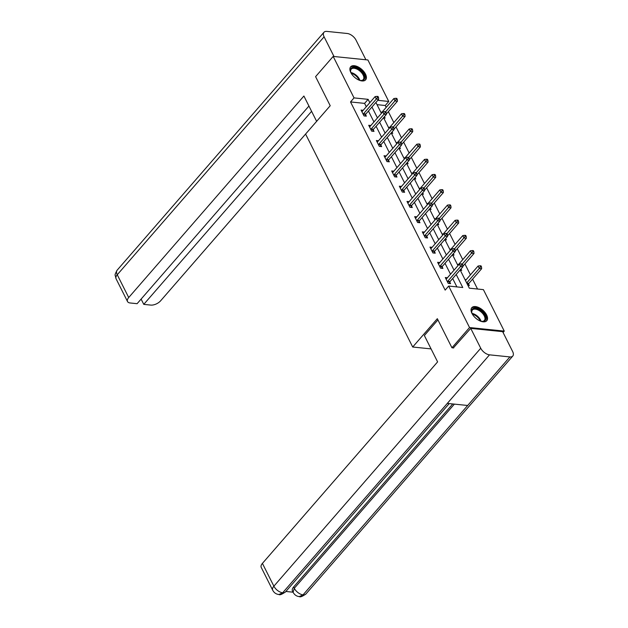 <?xml version="1.0" encoding="UTF-8"?>
<svg xmlns="http://www.w3.org/2000/svg" width="628" height="628" viewBox="0 0 628 628"><rect width="100%" height="100%" fill="white"/><g stroke="black" fill="none" stroke-linecap="round" stroke-linejoin="round"><path stroke-width="0.94" d="M471.973 313.443A9.915 5.33 -139 0 1 471.809 307.689A9.915 5.33 -139 0 1 479.109 307.704A9.915 5.33 -139 0 1 486.614 314.95A9.915 5.33 -139 0 1 486.779 320.704A9.915 5.33 -139 0 1 479.478 320.688A9.915 5.33 -139 0 1 471.973 313.443M350.824 72.573A9.915 5.33 -139 0 1 350.659 66.819A9.915 5.33 -139 0 1 357.96 66.835A9.915 5.33 -139 0 1 365.465 74.073A9.915 5.33 -139 0 1 365.629 79.835A9.915 5.33 -139 0 1 358.329 79.811A9.915 5.33 -139 0 1 350.824 72.573M453.722 347.959L451.948 347.779L437.324 318.694L412.698 347.017L305.585 134.054L330.21 105.732L315.586 76.647L333.178 56.418L367.898 59.974L388.763 101.453L377.758 100.331M386.181 107.364L385.247 105.504L388.763 101.453M477.547 289.021L472.578 279.146M470.411 274.844L464.924 263.917M462.757 259.615L457.263 248.696M455.096 244.394L449.609 233.467M447.442 229.165L441.947 218.246M439.781 213.944L434.293 203.017M432.127 198.715L426.632 187.796M424.465 183.494L418.978 172.567M416.811 168.265L411.316 157.345M409.158 153.044L403.663 142.116M401.496 137.815L396.001 126.895M393.842 122.593L388.347 111.666M460.143 269.93L469.32 288.181L483.403 289.626L504.26 331.105L469.54 327.541L448.675 286.062L462.757 287.506L456.195 274.467M503.067 332.479L504.26 331.105M412.698 347.017L431.083 348.901M385.247 105.504L377.02 104.656M380.749 112.074L381.973 112.2M384.061 117.106L383.716 117.931L385.113 118.08L384.422 116.698M388.41 127.303L389.635 127.429M391.723 132.335L391.377 133.16L392.775 133.301L392.076 131.919M396.064 142.525L397.289 142.65M399.016 148.381L400.429 148.53L399.738 147.148M403.725 157.754L404.95 157.879M406.669 163.61L408.09 163.751L407.391 162.369M411.379 172.975L412.604 173.1M414.331 178.831L415.744 178.98L415.053 177.598M419.041 188.204L420.265 188.329M421.985 194.06L423.405 194.201L422.707 192.827M426.695 203.425L427.919 203.551M429.646 209.281L431.059 209.43L430.368 208.049M434.356 218.654L435.581 218.78M437.3 224.51L438.721 224.651L438.022 223.278M442.01 233.875L443.235 234.001M445.323 238.907L444.977 239.739L446.375 239.88L445.684 238.499M449.672 249.104L450.896 249.23M452.984 254.136L452.631 254.96L454.036 255.101L453.338 253.728M457.325 264.333L458.55 264.459M460.638 269.365L460.293 270.189L461.69 270.33L460.999 268.949M464.987 279.554L466.212 279.68M481.503 266.845L481.009 265.864L480.075 265.77L480.561 266.743L481.503 266.845L481.66 268.698L468.857 283.424A1.272 0.856 95.9 0 0 468.629 283.801L467.946 285.41L469.351 285.559L468.551 283.974M366.281 106.736L364.593 103.384L350.518 101.94L445.158 290.112L448.675 286.062M456.901 286.91L452.678 278.518M450.519 274.216L445.024 263.289M442.858 258.987L437.363 248.068M435.204 243.766L429.709 232.839M427.542 228.537L422.047 217.618M419.889 213.316L414.394 202.389M412.227 198.087L406.732 187.168M404.573 182.866L399.078 171.939M396.912 167.637L391.417 156.717M389.258 152.416L383.763 141.488M381.596 137.187L376.101 126.267M373.943 121.965L368.448 111.038M363.204 110.277L361.053 110.057L363.997 115.913L366.344 116.156L365.551 114.571M370.865 125.506L368.714 125.278L371.658 131.134L374.005 131.378L373.205 129.8M378.519 140.727L376.368 140.507L379.312 146.363L381.659 146.607L380.866 145.021M386.181 155.956L384.03 155.728L386.974 161.584L389.321 161.828L388.52 160.25M393.834 171.177L391.684 170.957L394.627 176.813L396.975 177.057L396.182 175.471M401.496 186.406L399.345 186.186L402.289 192.042L404.636 192.278L403.835 190.7M409.15 201.627L406.999 201.407L409.943 207.264L412.29 207.507L411.497 205.921M416.811 216.856L414.661 216.636L417.604 222.493L419.951 222.728L419.151 221.15M424.465 232.077L422.314 231.858L425.258 237.714L427.605 237.957L426.812 236.371M432.127 247.306L429.968 247.087L432.92 252.943L435.267 253.178L434.466 251.6M439.781 262.528L437.63 262.308L440.573 268.164L442.921 268.407L442.128 266.829M447.442 277.757L445.283 277.537L448.235 283.393L450.574 283.628L449.781 282.05M451.948 347.779L469.54 327.541M350.518 101.94L354.035 97.897L333.178 56.418M369.798 102.694L368.118 99.342L354.035 97.897M454.036 270.166L448.541 259.246M446.375 254.944L440.88 244.017M438.721 239.715L433.226 228.796M431.059 224.494L425.564 213.567M423.405 209.265L417.91 198.346M415.744 194.044L410.249 183.117M408.09 178.815L402.595 167.896M400.429 163.594L394.934 152.667M392.775 148.365L387.28 137.446M385.113 133.144L379.626 122.217M377.459 117.915L371.964 106.996M375.913 102.45L381.408 113.378M383.567 117.679L389.062 128.599M391.228 132.901L396.723 143.828M398.882 148.13L404.377 159.049M406.544 163.351L412.039 174.278M414.197 178.58L419.692 189.499M421.859 193.801L427.354 204.728M429.513 209.03L435.008 219.949M437.174 224.251L442.669 235.178M444.828 239.48L450.323 250.399M452.49 254.709L457.985 265.628M364.593 103.384L368.118 99.342M363.51 113.786L365.849 114.021L378.66 99.295L376.313 99.051L363.51 113.786A1.272 0.856 -84.1 0 0 363.282 114.155L363.204 114.335M377.561 97.34L378.503 97.442L378.009 96.461L377.067 96.367L377.561 97.34L376.313 99.051L375.081 96.61L362.278 111.344A1.272 0.856 -84.1 0 1 361.979 111.572L361.846 111.635M365.849 114.021A1.272 0.856 -84.1 0 0 365.622 114.398L364.947 116.007M378.66 99.295L378.503 97.442M377.067 96.367L375.081 96.61M386.275 114.045L397.43 101.218L395.083 100.982L393.858 98.541L381.243 113.048M385.702 111.76L396.331 99.263L397.273 99.365L396.778 98.384L395.844 98.29L396.331 99.263M393.858 98.541L395.844 98.29M397.273 99.365L397.43 101.218M351.327 73.468A8.58 4.608 -139 0 1 350.659 71.851A8.58 4.608 -139 0 1 353.376 67.361A8.58 4.608 -139 0 1 361.414 71.239A8.58 4.608 -139 0 1 364.719 77.935A8.58 4.608 -139 0 1 360.645 80.525A8.58 4.608 -139 0 1 358.949 80.101M360.346 80.478A7.944 4.27 41 0 0 363.227 79.591A7.944 4.27 41 0 0 360.778 71.843A7.944 4.27 41 0 0 351.233 69.159A7.944 4.27 41 0 0 350.754 72.134M365.158 80.266A9.852 5.299 41 0 0 361.979 70.838A9.852 5.299 41 0 0 350.298 67.345M472.468 314.338A8.58 4.608 -139 0 1 471.809 312.72A8.58 4.608 -139 0 1 474.517 308.23A8.58 4.608 -139 0 1 482.555 312.108A8.58 4.608 -139 0 1 485.868 318.804A8.58 4.608 -139 0 1 481.794 321.403A8.58 4.608 -139 0 1 480.098 320.971M481.495 321.355A7.944 4.27 41 0 0 484.376 320.461A7.944 4.27 41 0 0 481.927 312.72A7.944 4.27 41 0 0 472.382 310.036A7.944 4.27 41 0 0 471.895 313.011M486.3 321.136A9.852 5.299 41 0 0 483.128 311.708A9.852 5.299 41 0 0 471.44 308.222M141.112 299.085L143.773 304.368L150.759 305.09A7.63 3.901 153.3 0 0 160.619 300.812L316.63 121.345L303.897 96.021L128.709 297.539A7.63 3.901 153.3 0 0 127.523 301.542A7.63 3.901 153.3 0 0 130.114 302.971L137.108 303.685L308.937 106.038M323.962 32.271A7.819 4.2 41 0 0 324.095 36.809L117.248 274.75A7.63 3.901 153.3 0 0 116.062 278.754L115.23 275.449C114.743 275.15 115.371 273.4 117.114 270.213L323.962 32.271A7.819 4.2 41 0 1 326.85 31.4L347.213 33.488A7.819 4.2 41 0 1 356.005 40.082L365.904 59.77M324.095 36.809L333.994 56.496M143.773 304.368L311.598 111.329M437.928 319.903L424.355 335.525L437.606 361.877L262.418 563.395L273.879 586.183L480.734 348.242L470.741 328.381L453.353 347.92M480.734 348.242A7.819 4.2 41 0 0 489.518 354.836L447.309 403.396L467.672 405.484L509.889 356.932L489.518 354.836M509.889 356.932A7.819 4.2 41 0 0 512.77 356.06A7.819 4.2 41 0 0 512.636 351.515L502.651 331.655L470.741 328.381M285.897 591.458L293.064 592.188M272.693 590.187C274.059 592.785 276.132 594.221 278.926 594.512L282.671 592.777A7.819 4.2 41 0 1 273.879 586.183A7.63 3.901 153.3 0 0 272.693 590.187L261.232 567.398A7.63 3.901 -26.7 0 1 262.418 563.395M293.629 586.96L294.289 588.279L293.111 592.283L292.444 590.964A7.63 3.901 -26.7 0 1 293.629 586.96L452.725 403.953M454.382 404.126L294.289 588.279A7.819 4.2 41 0 0 303.034 594.865L299.273 596.592C296.573 596.333 294.516 594.897 293.111 592.283M371.164 129.007L373.511 129.25L386.314 114.516L383.967 114.28L371.164 129.007A1.272 0.856 -84.1 0 0 370.936 129.384L370.865 129.556M385.215 112.569L386.157 112.663L385.671 111.69L384.729 111.588L385.215 112.569L383.967 114.28L382.742 111.839L369.939 126.566A1.272 0.856 -84.1 0 1 369.641 126.801L369.507 126.864M373.511 129.25A1.272 0.856 -84.1 0 0 373.283 129.619L372.6 131.236M386.314 114.516L386.157 112.663M384.729 111.588L382.742 111.839M378.817 144.236L381.165 144.471L393.976 129.745L391.629 129.501L378.817 144.236A1.272 0.856 -84.1 0 0 378.598 144.605L378.519 144.785M392.877 127.79L393.819 127.892L393.324 126.911L392.382 126.817L392.877 127.79L391.629 129.501L390.396 127.068L377.593 141.795A1.272 0.856 -84.1 0 1 377.295 142.022L377.161 142.085M381.165 144.471A1.272 0.856 -84.1 0 0 380.937 144.848L380.262 146.457M393.976 129.745L393.819 127.892M392.382 126.817L390.396 127.068M393.929 129.274L405.084 116.447L402.736 116.204L401.512 113.762L388.897 128.277M393.364 126.989L403.992 114.492L404.927 114.586L404.44 113.613L403.498 113.519L403.992 114.492M401.512 113.762L403.498 113.519M404.927 114.586L405.084 116.447M401.59 144.503L412.745 131.668L410.398 131.433L409.166 128.991L396.558 143.498M399.031 148.389L399.377 147.556M401.017 142.218L411.646 129.721L412.588 129.815L412.094 128.834L411.159 128.74L411.646 129.721M409.166 128.991L411.159 128.74M412.588 129.815L412.745 131.668M386.479 159.457L388.826 159.7L401.63 144.974L399.282 144.73L386.479 159.457A1.272 0.856 -84.1 0 0 386.251 159.834L386.181 160.007M400.531 143.019L401.473 143.113L400.978 142.14L400.044 142.038L400.531 143.019L399.282 144.73L398.058 142.289L385.254 157.016A1.272 0.856 -84.1 0 1 384.956 157.251L384.823 157.314M388.826 159.7A1.272 0.856 -84.1 0 0 388.599 160.069L387.916 161.686M401.63 144.974L401.473 143.113M400.044 142.038L398.058 142.289M394.133 174.686L396.48 174.922L409.291 160.195L406.944 159.952L394.133 174.686A1.272 0.856 -84.1 0 0 393.905 175.055L393.834 175.236M408.192 158.24L409.126 158.342L408.64 157.361L407.698 157.267L408.192 158.24L406.944 159.952L405.712 157.518L392.908 172.245A1.272 0.856 -84.1 0 1 392.61 172.472L392.476 172.535M396.48 174.922A1.272 0.856 -84.1 0 0 396.252 175.298L395.577 176.908M409.291 160.195L409.126 158.342M407.698 157.267L405.712 157.518M401.794 189.907L404.142 190.151L416.945 175.424L414.598 175.181L401.794 189.907A1.272 0.856 -84.1 0 0 401.567 190.284L401.496 190.457M415.846 173.469L416.788 173.564L416.293 172.59L415.359 172.496L415.846 173.469L414.598 175.181L413.373 172.739L400.57 187.466A1.272 0.856 -84.1 0 1 400.272 187.701L400.138 187.764M404.142 190.151A1.272 0.856 -84.1 0 0 403.914 190.519L403.231 192.137M416.945 175.424L416.788 173.564M415.359 172.496L413.373 172.739M409.244 159.724L420.399 146.897L418.052 146.654L416.827 144.212L404.212 158.727M406.693 163.61L407.038 162.785M408.679 157.44L419.308 144.942L420.242 145.037L419.755 144.063L418.813 143.969L419.308 144.942M416.827 144.212L418.813 143.969M420.242 145.037L420.399 146.897M416.906 174.953L428.06 162.118L425.713 161.883L424.481 159.441L411.874 173.948M414.347 178.839L414.692 178.007M416.333 172.669L426.962 160.171L427.904 160.266L427.409 159.292L426.475 159.19L426.962 160.171M424.481 159.441L426.475 159.19M427.904 160.266L428.06 162.118M424.559 190.174L435.714 177.347L433.367 177.104L432.143 174.662L419.528 189.177M422.008 194.06L422.354 193.236M423.994 187.89L434.623 175.393L435.557 175.487L435.071 174.513L434.129 174.419L434.623 175.393M432.143 174.662L434.129 174.419M435.557 175.487L435.714 177.347M409.448 205.136L411.795 205.372L424.599 190.645L422.259 190.402L409.448 205.136A1.272 0.856 -84.1 0 0 409.22 205.505L409.15 205.686M423.507 188.69L424.442 188.793L423.955 187.811L423.013 187.717L423.507 188.69L422.259 190.402L421.027 187.968L408.224 202.695A1.272 0.856 -84.1 0 1 407.925 202.93L407.792 202.985M411.795 205.372A1.272 0.856 -84.1 0 0 411.568 205.749L410.893 207.358M424.599 190.645L424.442 188.793M423.013 187.717L421.027 187.968M432.221 205.403L443.376 192.568L441.029 192.333L439.796 189.892L427.189 204.398M429.662 209.289L430.007 208.457M431.648 203.119L442.277 190.622L443.219 190.716L442.724 189.742L441.782 189.64L442.277 190.622M439.796 189.892L441.782 189.64M443.219 190.716L443.376 192.568M417.11 220.357L419.457 220.601L432.26 205.874L429.913 205.631L417.11 220.357A1.272 0.856 -84.1 0 0 416.882 220.734L416.804 220.907M431.161 203.919L432.103 204.014L431.609 203.04L430.675 202.946L431.161 203.919L429.913 205.631L428.689 203.189L415.885 217.924A1.272 0.856 -84.1 0 1 415.587 218.151L415.453 218.214M419.457 220.601A1.272 0.856 -84.1 0 0 419.229 220.97L418.546 222.587M432.26 205.874L432.103 204.014M430.675 202.946L428.689 203.189M439.875 220.624L451.03 207.797L448.682 207.554L447.458 205.113L434.843 219.627M437.316 224.51L437.669 223.686M439.31 218.34L449.938 205.843L450.873 205.937L450.386 204.964L449.444 204.869L449.938 205.843M447.458 205.113L449.444 204.869M450.873 205.937L451.03 207.797M424.764 235.586L427.111 235.83L439.914 221.095L437.575 220.86L424.764 235.586A1.272 0.856 -84.1 0 0 424.536 235.955L424.465 236.136M438.823 219.141L439.757 219.243L439.27 218.261L438.328 218.167L438.823 219.141L437.575 220.86L436.342 218.418L423.539 233.145A1.272 0.856 -84.1 0 1 423.241 233.381L423.107 233.435M427.111 235.83A1.272 0.856 -84.1 0 0 426.883 236.199L426.208 237.808M439.914 221.095L439.757 219.243M438.328 218.167L436.342 218.418M447.536 235.853L458.691 223.019L456.344 222.783L455.112 220.342L442.505 234.848M446.963 233.569L457.592 221.072L458.534 221.166L458.04 220.192L457.098 220.09L457.592 221.072M455.112 220.342L457.098 220.09M458.534 221.166L458.691 223.019M432.425 250.808L434.772 251.051L447.576 236.324L445.228 236.081L432.425 250.808A1.272 0.856 -84.1 0 0 432.197 251.184L432.119 251.357M446.477 234.37L447.419 234.464L446.924 233.49L445.99 233.396L446.477 234.37L445.228 236.081L444.004 233.64L431.193 248.374A1.272 0.856 -84.1 0 1 430.902 248.602L430.769 248.664M434.772 251.051A1.272 0.856 -84.1 0 0 434.545 251.428L433.862 253.037M447.576 236.324L447.419 234.464M445.99 233.396L444.004 233.64M455.19 251.074L466.345 238.248L463.998 238.004L462.773 235.563L450.158 250.077M454.625 248.79L465.246 236.293L466.188 236.387L465.693 235.414L464.759 235.319L465.246 236.293M462.773 235.563L464.759 235.319M466.188 236.387L466.345 238.248M440.079 266.036L442.426 266.28L455.229 251.545L452.89 251.31L440.079 266.036A1.272 0.856 -84.1 0 0 439.851 266.405L439.781 266.586M454.138 249.591L455.072 249.693L454.586 248.712L453.644 248.617L454.138 249.591L452.89 251.31L451.658 248.869L438.854 263.595A1.272 0.856 -84.1 0 1 438.556 263.831L438.423 263.886M442.426 266.28A1.272 0.856 -84.1 0 0 442.198 266.649L441.523 268.266M455.229 251.545L455.072 249.693M453.644 248.617L451.658 248.869M462.852 266.303L474.007 253.469L471.659 253.233L470.427 250.792L457.82 265.299M462.279 264.019L472.908 251.522L473.842 251.616L473.355 250.643L472.413 250.541L472.908 251.522M470.427 250.792L472.413 250.541M473.842 251.616L474.007 253.469M447.74 281.258L450.088 281.501L462.891 266.774L460.544 266.531L447.74 281.258A1.272 0.856 -84.1 0 0 447.513 281.634L447.434 281.807M461.792 264.82L462.734 264.914L462.239 263.941L461.305 263.846L461.792 264.82L460.544 266.531L459.319 264.09L446.508 278.824A1.272 0.856 -84.1 0 1 446.21 279.052L446.084 279.115M450.088 281.501A1.272 0.856 -84.1 0 0 449.86 281.878L449.177 283.487M462.891 266.774L462.734 264.914M461.305 263.846L459.319 264.09M466.698 282.969L479.313 268.454L478.089 266.021L465.474 280.528M481.66 268.698L479.313 268.454L480.561 266.743M478.089 266.021L480.075 265.77M363.282 114.155L365.622 114.398M350.903 72.55A7.944 4.27 -139 0 1 357.112 76.067A7.944 4.27 -139 0 1 359.923 80.392M359.161 80.172A7.685 4.129 41 0 0 356.649 76.545A7.685 4.129 41 0 0 351.225 73.272M472.044 313.419A7.944 4.27 -139 0 1 478.261 316.936A7.944 4.27 -139 0 1 481.072 321.261M480.31 321.041A7.685 4.129 41 0 0 477.79 317.415A7.685 4.129 41 0 0 472.366 314.141M117.114 270.213A7.819 4.2 41 0 0 117.248 274.75L128.709 297.539M278.965 594.512C279.774 595.242 281.956 594.371 285.505 591.898A7.819 4.2 41 0 1 282.671 592.777L447.309 403.396M467.672 405.484L303.034 594.865A7.819 4.2 41 0 0 305.922 593.994L512.77 356.06M370.936 129.384L373.283 129.619M378.598 144.605L380.937 144.848M386.251 159.834L388.599 160.069M393.905 175.055L396.252 175.298M401.567 190.284L403.914 190.519M409.22 205.505L411.568 205.749M416.882 220.734L419.229 220.97M424.536 235.955L426.883 236.199M432.197 251.184L434.545 251.428M439.851 266.405L442.198 266.649M447.513 281.634L449.86 281.878M468.629 283.801L467.036 283.636M468.857 283.424L466.832 283.22M127.523 301.542L116.062 278.754M285.505 591.898L449.208 403.592M299.313 596.6C300.184 597.33 302.382 596.467 305.922 593.994"/></g></svg>
